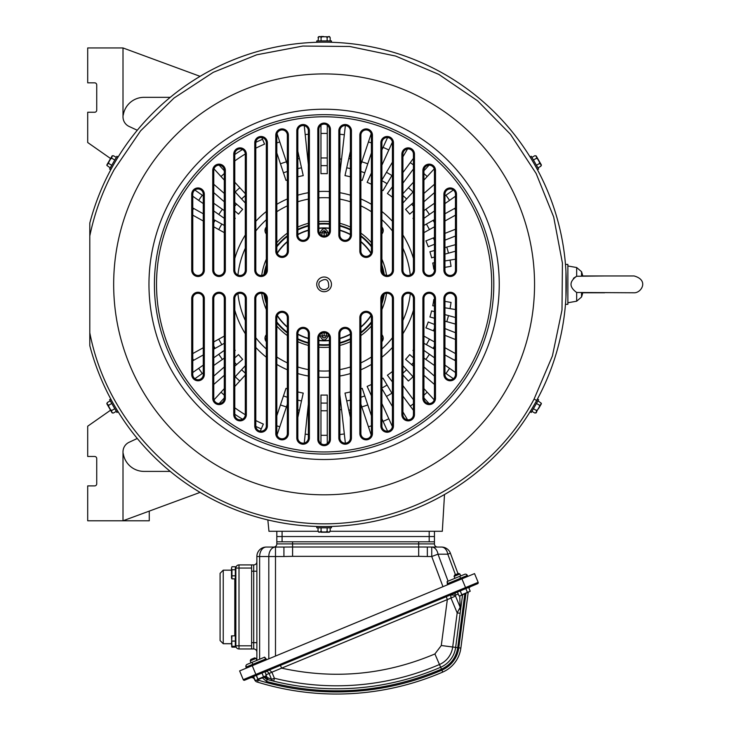 <?xml version="1.0" encoding="UTF-8"?>
<svg xmlns="http://www.w3.org/2000/svg" width="730" height="730" viewBox="0 0 730 730"><rect width="100%" height="100%" fill="white"/><g stroke="black" fill="none" stroke-linecap="round" stroke-linejoin="round"><path stroke-width="1.09" d="M149.267 511.109L149.267 520.782L123.005 520.782L123.005 451.824A10.503 10.503 0 0 1 129.073 442.298L137.276 438.474M200.084 492.394L123.005 520.782L87.7 520.782L87.7 485.897L94.635 485.897A2.099 2.099 0 0 0 96.734 483.798L96.734 458.577A2.099 2.099 0 0 0 94.635 456.478L87.7 456.478L87.7 426.21L110.558 410.205M123.005 453.631L123.251 453.613A21.015 21.015 0 0 0 144.02 471.398L170.236 471.398M565.476 264.406L567.876 264.406L567.876 304.328L565.476 304.328M444.506 494.52L442.316 531.285L330.115 531.285M318.107 531.285L268.95 531.285L267.846 519.933M434.441 531.285L434.441 543.896L418.673 543.896L418.673 541.797L292.593 541.797L292.593 543.896L418.673 543.896L418.673 547.007L437.589 547.053A3.148 3.148 0 0 1 434.441 543.896A3.148 3.148 0 0 0 437.589 547.053A3.148 3.148 0 0 1 434.441 543.896A3.148 3.148 0 0 0 437.589 547.053M276.825 531.285L276.825 536.541L429.185 536.541L276.825 536.541L276.825 543.896A3.148 3.148 0 0 1 273.677 547.053L275.493 547.053L273.677 547.053A3.148 3.148 0 0 0 276.825 543.896L292.593 543.896L292.593 547.007L418.673 547.007L418.673 556.333L427.342 556.506L427.342 547.053M429.185 531.285L429.185 536.541L434.441 536.541L429.185 536.541L429.185 541.797L434.441 541.797M200.084 76.34L123.005 47.952L123.005 116.909A10.503 10.503 0 0 0 129.073 126.436L137.276 130.259M123.005 47.952L87.7 47.952L87.7 82.837L94.635 82.837A2.099 2.099 0 0 1 96.734 84.935L96.734 110.157A2.099 2.099 0 0 1 94.635 112.256L87.7 112.256L87.7 142.514L110.558 158.519M123.005 115.103L123.251 115.121A21.015 21.015 0 0 1 144.02 97.336L170.236 97.336M444.944 335.353L455.456 339.487M434.441 324.439L428.245 321.994A110.723 110.723 0 0 1 425.937 327.861L434.441 331.21M402.914 373.167A118.725 118.725 0 0 0 406.619 369.745L402.914 365.703M406.619 369.745L413.426 377.164M423.929 388.634L434.204 399.848M434.441 240.499A118.725 118.725 0 0 0 433.383 237.934L425.937 240.873A110.723 110.723 0 0 1 428.245 246.731L434.441 244.295M433.383 237.934L434.441 237.524M444.944 233.381L455.456 229.238M444.944 240.161L455.456 236.018M434.441 250.499L429.924 251.75A110.723 110.723 0 0 1 431.613 257.827L434.441 257.042M444.944 247.589L455.456 244.669M444.944 254.131L455.456 251.211M434.441 262.709L432.753 262.992A110.723 110.723 0 0 1 433.793 269.206L434.441 269.096M444.944 260.948L455.456 259.196M444.944 307.786L455.456 309.538M434.441 306.025L432.753 305.742A110.723 110.723 0 0 0 433.793 299.528L434.441 299.629M434.441 311.692L431.613 310.907A110.723 110.723 0 0 1 429.924 316.984L434.441 318.234M444.944 314.603L455.456 317.523M444.944 321.145L455.456 324.065M444.944 328.573L455.456 332.716M434.441 349.123L426.384 344.66A118.725 118.725 0 0 0 429.441 339.149L423.929 336.092M429.441 339.149L434.441 341.914M444.944 347.745L455.456 353.566M444.944 354.953L455.456 360.775M426.384 344.66L423.929 343.301M423.929 350.409L434.441 357.773M444.944 365.128L455.456 372.482M444.944 372.82L453.339 378.697M423.929 358.111L434.441 365.465M413.426 350.756L412.97 350.437A110.723 110.723 0 0 0 413.426 349.816M413.426 357.828L409.712 354.598A110.723 110.723 0 0 1 405.579 359.361L413.426 366.177M423.929 366.962L434.441 376.096M423.929 375.311L434.441 384.445M423.929 397.969L429.039 403.544L423.929 397.969M402.914 375.028L408.389 381.005A128.225 128.225 0 0 0 413.034 376.744M402.914 385.568L413.426 399.766M402.914 396.162L413.426 410.36M392.411 371.515A110.723 110.723 0 0 1 387.411 375.211L392.411 381.963M381.899 388.077A118.725 118.725 0 0 0 387.064 385.029L383.004 378.131A110.723 110.723 0 0 1 381.899 378.815M387.064 385.029L392.411 394.1M402.914 411.939L407.541 419.786M381.635 388.232L392.411 406.519M381.899 403.571L392.375 426.557M381.899 418.774L387.557 431.184M371.397 384.491A110.723 110.723 0 0 1 367.144 386.389L371.397 395.724M360.885 397.257A118.725 118.725 0 0 0 364.763 395.916L362.217 388.323A110.723 110.723 0 0 1 360.885 388.807M364.763 395.916L371.397 415.744M360.885 404.21L371.187 434.998M350.382 391.928A110.723 110.723 0 0 1 344.989 393.105L350.382 417.414M350.382 168.584A118.725 118.725 0 0 0 346.723 167.809L344.989 175.629A110.723 110.723 0 0 1 350.382 176.806M346.723 167.809L350.382 151.311M360.885 164.524L371.187 133.736M360.885 179.927A110.723 110.723 0 0 1 362.217 180.41L371.397 152.99M371.397 175.465A118.725 118.725 0 0 0 370.457 175.063L367.144 182.345A110.723 110.723 0 0 1 371.397 184.243M370.457 175.063L371.397 173.01M381.899 149.96L387.557 137.55M381.899 165.162L392.375 142.177M381.635 180.502L392.411 162.206M402.914 156.795L407.541 148.947M381.899 189.919A110.723 110.723 0 0 1 383.004 190.603L392.411 174.634M392.411 187.254A118.725 118.725 0 0 0 392.174 187.09L387.411 193.523A110.723 110.723 0 0 1 392.411 197.219M402.914 172.572L413.426 158.374M402.914 183.166L413.426 168.968M402.914 193.696L413.426 182.235M423.929 170.765L429.039 165.19M423.929 180.1L434.204 168.886M402.914 203.031L413.426 191.561M245.307 195.567A118.725 118.725 0 0 0 241.603 198.989L245.307 203.031M241.603 198.989L234.795 191.561M224.293 180.1L214.018 168.886M224.293 170.765L219.182 165.19M245.307 193.696L234.795 182.235M287.337 171.477A118.725 118.725 0 0 0 283.459 172.818L286.005 180.41A110.723 110.723 0 0 1 287.337 179.927M283.459 172.818L276.825 152.99M287.337 164.524L277.035 133.736M297.84 176.806A110.723 110.723 0 0 1 303.233 175.629L297.84 151.311M297.84 400.149A118.725 118.725 0 0 0 301.499 400.916L303.233 393.105A110.723 110.723 0 0 1 297.84 391.928M301.499 400.916L297.84 417.414M287.337 404.21L277.035 434.998M287.337 388.807A110.723 110.723 0 0 1 286.005 388.323L276.825 415.744M245.307 375.028L234.795 386.498M224.293 397.969L219.182 403.544M224.293 388.634L214.018 399.848M245.307 365.703L234.795 377.164M444.944 267.344L451.058 266.322A128.225 128.225 0 0 0 450.018 260.099M450.018 308.635A128.225 128.225 0 0 0 451.058 302.412L444.944 301.39M203.278 347.745L192.775 353.566M224.293 336.092L213.78 341.914M218.781 339.149A118.725 118.725 0 0 0 221.838 344.66L224.293 343.301M221.838 344.66L213.78 349.123M203.278 354.953L192.775 360.775M203.278 365.128L192.775 372.482M224.293 350.409L213.78 357.773M234.795 350.756L235.252 350.437L234.795 350.756M224.293 358.111L213.78 365.465M203.278 372.82L194.883 378.697M224.293 366.962L213.78 376.096M234.795 357.828L238.509 354.598A110.723 110.723 0 0 0 242.652 359.361L242.132 359.808M234.795 362.591A118.725 118.725 0 0 0 236.602 364.608L242.652 359.361M236.602 364.608L234.795 366.177M224.293 375.311L213.78 384.445M260.291 431.147L263.357 424.084A152.351 152.351 0 0 1 255.81 420.553M308.352 404.165L304.264 443.037M320.963 403.051A118.725 118.725 0 0 0 327.259 403.051L327.259 395.049A110.723 110.723 0 0 1 320.963 395.049L320.963 443.548M327.259 395.049L327.259 395.733M327.259 403.051L327.259 443.548M339.87 402.038A118.725 118.725 0 0 0 340.682 401.929L339.769 393.981M340.682 401.929L345.372 443.165M444.944 220.989L455.456 215.168M423.929 232.642L434.441 226.82M429.441 229.585A118.725 118.725 0 0 0 426.384 224.073L423.929 225.433M426.384 224.073L434.441 219.611M444.944 213.78L455.456 207.959M444.944 203.606L455.456 196.251M423.929 218.325L434.441 210.961M413.426 217.978L412.97 218.297L413.426 217.978M423.929 210.623L434.441 203.268M444.944 195.914L453.339 190.037M423.929 201.772L434.441 192.638M413.426 210.906L409.712 214.136A110.723 110.723 0 0 0 405.579 209.373L413.426 202.557M406.09 208.926L405.579 209.373M423.929 193.423L434.441 184.288M339.769 174.753L345.372 125.569M327.259 165.683A118.725 118.725 0 0 0 320.963 165.683L320.963 173.685A110.723 110.723 0 0 1 327.259 173.685L327.259 125.186M320.963 165.683L320.963 125.186M320.963 173.685L320.963 173.001M308.352 164.569L304.264 125.697M261.805 137.587L264.579 144.12A152.351 152.351 0 0 0 255.81 148.181M224.293 193.423L213.78 184.288M234.795 210.906L238.509 214.136A110.723 110.723 0 0 1 242.652 209.373L234.795 202.557M224.293 201.772L213.78 192.638M238.509 214.136L237.989 213.68M203.278 195.914L194.883 190.037M224.293 210.623L213.78 203.268M234.795 217.978L235.252 218.297A110.723 110.723 0 0 0 234.795 218.918M224.293 218.325L213.78 210.961M203.278 203.606L192.775 196.251M203.278 213.78L192.775 207.959M224.293 225.433L213.78 219.611M221.838 224.073A118.725 118.725 0 0 0 218.781 229.585L224.293 232.642M218.781 229.585L213.78 226.82M203.278 220.989L192.775 215.168M392.411 230.981A86.688 86.688 0 0 0 381.899 219.757M371.397 211.709A86.688 86.688 0 0 0 360.885 205.869M350.382 201.754A86.688 86.688 0 0 0 339.87 199.126M329.367 197.839A86.688 86.688 0 0 0 318.855 197.839M308.352 199.126A86.688 86.688 0 0 0 297.84 201.754M287.337 205.869A86.688 86.688 0 0 0 276.825 211.709M266.322 219.757A86.688 86.688 0 0 0 255.81 230.981M245.307 248.255A86.688 86.688 0 0 0 237.934 274.991M237.934 293.743A86.688 86.688 0 0 0 245.307 320.479M255.81 337.753A86.688 86.688 0 0 0 266.322 348.976M276.825 357.025A86.688 86.688 0 0 0 287.337 362.865M297.84 366.98A86.688 86.688 0 0 0 308.352 369.608M318.855 370.895A86.688 86.688 0 0 0 329.367 370.895M339.87 369.608A86.688 86.688 0 0 0 350.382 366.98M360.885 362.865A86.688 86.688 0 0 0 371.397 357.025M381.899 348.976A86.688 86.688 0 0 0 392.411 337.753M402.914 320.479A86.688 86.688 0 0 0 410.287 293.743M410.287 274.991A86.688 86.688 0 0 0 402.914 248.255M234.795 414.229A157.607 157.607 0 0 0 242.515 419.212M255.838 426.42A157.607 157.607 0 0 0 261.267 428.902M234.795 154.504A157.607 157.607 0 0 1 242.515 149.522M255.838 142.314A157.607 157.607 0 0 1 262.526 139.284M266.322 334.741A5.256 5.256 0 0 0 266.322 341.722M381.899 341.722A5.256 5.256 0 0 0 381.899 334.741M381.899 233.992A5.256 5.256 0 0 0 381.899 227.012M266.322 227.012A5.256 5.256 0 0 0 266.322 233.992M371.397 242.67A63.045 63.045 0 0 0 360.885 233.162M350.382 227.057A63.045 63.045 0 0 0 339.87 223.325M329.367 221.546A63.045 63.045 0 0 0 318.855 221.546M308.352 223.325A63.045 63.045 0 0 0 297.84 227.057M287.337 233.162A63.045 63.045 0 0 0 276.825 242.67M266.322 259.168A63.045 63.045 0 0 0 261.705 275.392M261.705 293.341A63.045 63.045 0 0 0 266.322 309.566M276.825 326.064A63.045 63.045 0 0 0 287.337 335.572M297.84 341.676A63.045 63.045 0 0 0 308.352 345.409M318.855 347.188A63.045 63.045 0 0 0 329.367 347.188M339.87 345.409A63.045 63.045 0 0 0 350.382 341.676M360.885 335.572A63.045 63.045 0 0 0 371.397 326.064M381.899 309.566A63.045 63.045 0 0 0 386.517 293.341M386.517 275.392A63.045 63.045 0 0 0 381.899 259.168M381.899 338.82A5.256 5.256 0 0 1 383.223 338.565M266.322 229.913A5.256 5.256 0 0 1 264.999 230.169M383.223 230.169A5.256 5.256 0 0 1 381.899 229.913M264.999 338.565A5.256 5.256 0 0 1 266.322 338.82M277.163 252.972A56.475 56.475 0 0 1 287.337 241.502M297.84 234.366A56.475 56.475 0 0 1 308.352 230.132M318.855 228.134A56.475 56.475 0 0 1 329.367 228.134M339.87 230.132A56.475 56.475 0 0 1 350.382 234.366M360.885 241.502A56.475 56.475 0 0 1 371.059 252.972M371.059 315.762A56.475 56.475 0 0 1 360.885 327.232M350.382 334.358A56.475 56.475 0 0 1 339.87 338.601M329.367 340.6A56.475 56.475 0 0 1 318.855 340.6M308.352 338.601A56.475 56.475 0 0 1 297.84 334.358M287.337 327.232A56.475 56.475 0 0 1 277.163 315.762M276.825 246.758A60.417 60.417 0 0 1 287.337 236.429M297.84 229.959A60.417 60.417 0 0 1 308.352 226.044M318.855 224.183A60.417 60.417 0 0 1 329.367 224.183M339.87 226.044A60.417 60.417 0 0 1 350.382 229.959M360.885 236.429A60.417 60.417 0 0 1 371.397 246.758M381.899 266.742A60.417 60.417 0 0 1 383.651 274.097M383.651 294.637A60.417 60.417 0 0 1 381.899 301.992M371.397 321.976A60.417 60.417 0 0 1 360.885 332.305M350.382 338.775A60.417 60.417 0 0 1 339.87 342.689M329.367 344.551A60.417 60.417 0 0 1 318.855 344.551M308.352 342.689A60.417 60.417 0 0 1 297.84 338.775M287.337 332.305A60.417 60.417 0 0 1 276.825 321.976M266.322 301.992A60.417 60.417 0 0 1 264.57 294.637M264.57 274.097A60.417 60.417 0 0 1 266.322 266.742M371.397 322.815A60.946 60.946 0 0 1 360.885 332.962M350.382 339.359A60.946 60.946 0 0 1 339.87 343.237M329.367 345.08A60.946 60.946 0 0 1 318.855 345.08M308.352 343.237A60.946 60.946 0 0 1 297.84 339.359M287.337 332.962A60.946 60.946 0 0 1 276.825 322.815M266.322 303.716A60.946 60.946 0 0 1 263.959 294.163M263.959 274.562A60.946 60.946 0 0 1 266.322 265.017M276.825 245.919A60.946 60.946 0 0 1 287.337 235.772M297.84 229.375A60.946 60.946 0 0 1 308.352 225.497M318.855 223.654A60.946 60.946 0 0 1 329.367 223.654M339.87 225.497A60.946 60.946 0 0 1 350.382 229.375M360.885 235.772A60.946 60.946 0 0 1 371.397 245.919M381.899 265.017A60.946 60.946 0 0 1 384.263 274.562M384.263 294.163A60.946 60.946 0 0 1 381.899 303.716M319.503 281.844A5.256 5.256 0 0 0 321.592 288.98A5.256 5.256 0 0 0 328.719 286.881C328.901 279.262 325.826 277.582 319.503 281.844M317.659 280.84A7.355 7.355 0 0 0 320.589 290.823A7.355 7.355 0 0 0 330.562 287.894A7.355 7.355 0 0 0 327.633 277.911A7.355 7.355 0 0 0 317.659 280.84M434.441 398.297A5.256 5.256 0 0 1 429.66 403.526A5.256 5.256 0 0 1 423.929 398.297L423.929 298.552A5.256 5.256 0 0 1 429.185 293.296A5.256 5.256 0 0 1 434.441 298.552L434.441 398.297L435.491 398.297A6.305 6.305 0 0 1 429.185 404.593A6.305 6.305 0 0 1 422.88 398.297L422.88 298.552A6.305 6.305 0 0 1 429.185 292.246A6.305 6.305 0 0 1 435.491 298.552L435.491 398.297M413.426 414.576A5.256 5.256 0 0 1 407.751 419.814A5.256 5.256 0 0 1 402.914 414.576L402.914 298.552A5.256 5.256 0 0 1 408.17 293.296A5.256 5.256 0 0 1 413.426 298.552L413.426 414.576L414.476 414.576A6.305 6.305 0 0 1 408.17 420.882A6.305 6.305 0 0 1 401.865 414.576L401.865 298.552A6.305 6.305 0 0 1 408.17 292.246A6.305 6.305 0 0 1 414.476 298.552L414.476 414.576M392.411 425.946A5.256 5.256 0 0 1 385.933 431.056A5.256 5.256 0 0 1 381.899 425.946L381.899 298.552A5.256 5.256 0 0 1 387.155 293.296A5.256 5.256 0 0 1 392.411 298.552L392.411 425.946L393.461 425.946A6.305 6.305 0 0 1 387.155 432.251A6.305 6.305 0 0 1 380.85 425.946L380.85 298.552A6.305 6.305 0 0 1 387.155 292.246A6.305 6.305 0 0 1 393.461 298.552L393.461 425.946M371.397 433.538A5.256 5.256 0 0 1 364.197 438.42A5.256 5.256 0 0 1 360.885 433.538L360.885 317.614A5.256 5.256 0 0 1 366.141 312.358A5.256 5.256 0 0 1 371.397 317.614L371.397 433.538L372.446 433.538A6.305 6.305 0 0 1 366.141 439.843A6.305 6.305 0 0 1 359.835 433.538L359.835 317.614A6.305 6.305 0 0 1 366.141 311.309A6.305 6.305 0 0 1 372.446 317.614L372.446 433.538M350.382 437.918A5.256 5.256 0 0 1 342.525 442.48A5.256 5.256 0 0 1 339.87 437.918L339.87 333.665A5.256 5.256 0 0 1 345.126 328.409A5.256 5.256 0 0 1 350.382 333.665L350.382 437.918L351.431 437.918A6.305 6.305 0 0 1 345.126 444.223A6.305 6.305 0 0 1 338.82 437.918L338.82 333.665A6.305 6.305 0 0 1 345.126 327.359A6.305 6.305 0 0 1 351.431 333.665L351.431 437.918M329.367 439.351A5.256 5.256 0 0 1 320.917 443.521A5.256 5.256 0 0 1 318.855 439.351L318.855 337.954A5.256 5.256 0 0 1 324.111 332.697A5.256 5.256 0 0 1 329.367 337.954L329.367 439.351L330.416 439.351A6.305 6.305 0 0 1 324.111 445.656A6.305 6.305 0 0 1 317.805 439.351L317.805 337.954A6.305 6.305 0 0 1 324.111 331.648A6.305 6.305 0 0 1 330.416 337.954L330.416 439.351M297.84 437.918L297.84 333.665A5.256 5.256 0 0 1 303.096 328.409A5.256 5.256 0 0 1 308.352 333.665L308.352 437.918A5.256 5.256 0 0 1 299.364 441.613A5.256 5.256 0 0 1 297.84 437.918L296.791 437.918A6.305 6.305 0 0 0 303.096 444.223A6.305 6.305 0 0 0 309.401 437.918L309.401 333.665A6.305 6.305 0 0 0 303.096 327.359A6.305 6.305 0 0 0 296.791 333.665L296.791 437.918M276.825 433.538L276.825 317.614A5.256 5.256 0 0 1 282.081 312.358A5.256 5.256 0 0 1 287.337 317.614L287.337 433.538A5.256 5.256 0 0 1 277.874 436.686A5.256 5.256 0 0 1 276.825 433.538L275.776 433.538A6.305 6.305 0 0 0 282.081 439.843A6.305 6.305 0 0 0 288.387 433.538L288.387 317.614A6.305 6.305 0 0 0 282.081 311.309A6.305 6.305 0 0 0 275.776 317.614L275.776 433.538M255.81 425.946L255.81 298.552A5.256 5.256 0 0 1 261.066 293.296A5.256 5.256 0 0 1 266.322 298.552L266.322 425.946A5.256 5.256 0 0 1 256.449 428.455A5.256 5.256 0 0 1 255.81 425.946L254.761 425.946A6.305 6.305 0 0 0 261.066 432.251A6.305 6.305 0 0 0 267.372 425.946L267.372 298.552A6.305 6.305 0 0 0 261.066 292.246A6.305 6.305 0 0 0 254.761 298.552L254.761 425.946M234.795 414.576L234.795 298.552A5.256 5.256 0 0 1 240.051 293.296A5.256 5.256 0 0 1 245.307 298.552L245.307 414.576A5.256 5.256 0 0 1 235.106 416.346A5.256 5.256 0 0 1 234.795 414.576L233.746 414.576A6.305 6.305 0 0 0 240.051 420.882A6.305 6.305 0 0 0 246.357 414.576L246.357 298.552A6.305 6.305 0 0 0 240.051 292.246A6.305 6.305 0 0 0 233.746 298.552L233.746 414.576M213.78 398.297L213.78 298.552A5.256 5.256 0 0 1 219.036 293.296A5.256 5.256 0 0 1 224.293 298.552L224.293 398.297A5.256 5.256 0 0 1 218.562 403.526A5.256 5.256 0 0 1 213.78 398.297L212.731 398.297A6.305 6.305 0 0 0 219.036 404.593A6.305 6.305 0 0 0 225.342 398.297L225.342 298.552A6.305 6.305 0 0 0 219.036 292.246A6.305 6.305 0 0 0 212.731 298.552L212.731 398.297M203.278 298.552L203.278 374.49A5.256 5.256 0 0 1 196.489 379.509A5.256 5.256 0 0 1 192.775 374.49L192.775 298.552A5.256 5.256 0 0 1 198.022 293.296A5.256 5.256 0 0 1 203.278 298.552L204.327 298.552L204.327 374.49A6.305 6.305 0 0 1 198.022 380.786A6.305 6.305 0 0 1 191.716 374.49L191.716 298.552A6.305 6.305 0 0 1 198.022 292.246A6.305 6.305 0 0 1 204.327 298.552M192.775 194.426L192.775 270.182L191.716 270.182A6.305 6.305 0 0 0 198.022 276.488A6.305 6.305 0 0 0 204.327 270.182L204.327 194.244A6.305 6.305 0 0 0 198.022 187.939A6.305 6.305 0 0 0 191.716 194.244L191.716 270.182M191.716 194.244L192.775 194.244A5.256 5.256 0 0 1 196.489 189.225A5.256 5.256 0 0 1 203.278 194.244L203.278 270.182A5.256 5.256 0 0 1 198.022 275.438A5.256 5.256 0 0 1 192.775 270.182M224.293 170.437L224.293 270.182A5.256 5.256 0 0 1 219.036 275.438A5.256 5.256 0 0 1 213.78 270.182L213.78 170.437A5.256 5.256 0 0 1 218.562 165.208A5.256 5.256 0 0 1 224.293 170.437L225.342 170.437A6.305 6.305 0 0 0 219.036 164.141A6.305 6.305 0 0 0 212.731 170.437L212.731 270.182A6.305 6.305 0 0 0 219.036 276.488A6.305 6.305 0 0 0 225.342 270.182L225.342 170.437M245.307 154.158L245.307 270.182A5.256 5.256 0 0 1 240.051 275.438A5.256 5.256 0 0 1 234.795 270.182L234.795 154.158A5.256 5.256 0 0 1 240.471 148.92A5.256 5.256 0 0 1 245.307 154.158L246.357 154.158A6.305 6.305 0 0 0 240.051 147.852A6.305 6.305 0 0 0 233.746 154.158L233.746 270.182A6.305 6.305 0 0 0 240.051 276.488A6.305 6.305 0 0 0 246.357 270.182L246.357 154.158M266.322 142.788L266.322 270.182A5.256 5.256 0 0 1 261.066 275.438A5.256 5.256 0 0 1 255.81 270.182L255.81 142.788A5.256 5.256 0 0 1 262.289 137.678A5.256 5.256 0 0 1 266.322 142.788L267.372 142.788A6.305 6.305 0 0 0 261.066 136.483A6.305 6.305 0 0 0 254.761 142.788L254.761 270.182A6.305 6.305 0 0 0 261.066 276.488A6.305 6.305 0 0 0 267.372 270.182L267.372 142.788M287.337 135.196L287.337 251.12A5.256 5.256 0 0 1 282.081 256.376A5.256 5.256 0 0 1 276.825 251.12L276.825 135.196A5.256 5.256 0 0 1 284.025 130.314A5.256 5.256 0 0 1 287.337 135.196L288.387 135.196A6.305 6.305 0 0 0 282.081 128.891A6.305 6.305 0 0 0 275.776 135.196L275.776 251.12A6.305 6.305 0 0 0 282.081 257.425A6.305 6.305 0 0 0 288.387 251.12L288.387 135.196M308.352 130.816L308.352 235.069A5.256 5.256 0 0 1 303.096 240.325A5.256 5.256 0 0 1 297.84 235.069L297.84 130.816A5.256 5.256 0 0 1 305.697 126.254A5.256 5.256 0 0 1 308.352 130.816L309.401 130.816L309.401 235.069A6.305 6.305 0 0 1 303.096 241.374A6.305 6.305 0 0 1 296.791 235.069L296.791 130.816A6.305 6.305 0 0 1 303.096 124.511A6.305 6.305 0 0 1 309.401 130.816M318.855 129.383A5.256 5.256 0 0 1 327.305 125.213A5.256 5.256 0 0 1 329.367 129.383L329.367 230.78A5.256 5.256 0 0 1 324.111 236.036A5.256 5.256 0 0 1 318.855 230.78L318.855 129.383L317.805 129.383A6.305 6.305 0 0 1 324.111 123.078A6.305 6.305 0 0 1 330.416 129.383L330.416 230.78A6.305 6.305 0 0 1 324.111 237.086A6.305 6.305 0 0 1 317.805 230.78L317.805 129.383M339.87 130.816A5.256 5.256 0 0 1 348.858 127.12A5.256 5.256 0 0 1 350.382 130.816L350.382 235.069A5.256 5.256 0 0 1 345.126 240.325A5.256 5.256 0 0 1 339.87 235.069L339.87 130.816L338.82 130.816A6.305 6.305 0 0 1 345.126 124.511A6.305 6.305 0 0 1 351.431 130.816L351.431 235.069A6.305 6.305 0 0 1 345.126 241.374A6.305 6.305 0 0 1 338.82 235.069L338.82 130.816M360.885 135.196A5.256 5.256 0 0 1 370.347 132.048A5.256 5.256 0 0 1 371.397 135.196L371.397 251.12A5.256 5.256 0 0 1 366.141 256.376A5.256 5.256 0 0 1 360.885 251.12L360.885 135.196L359.835 135.196A6.305 6.305 0 0 1 366.141 128.891A6.305 6.305 0 0 1 372.446 135.196L372.446 251.12A6.305 6.305 0 0 1 366.141 257.425A6.305 6.305 0 0 1 359.835 251.12L359.835 135.196M381.899 142.788A5.256 5.256 0 0 1 391.773 140.279A5.256 5.256 0 0 1 392.411 142.788L392.411 270.182A5.256 5.256 0 0 1 387.155 275.438A5.256 5.256 0 0 1 381.899 270.182L381.899 142.788L380.85 142.788A6.305 6.305 0 0 1 387.155 136.483A6.305 6.305 0 0 1 393.461 142.788L393.461 270.182A6.305 6.305 0 0 1 387.155 276.488A6.305 6.305 0 0 1 380.85 270.182L380.85 142.788M402.914 154.158A5.256 5.256 0 0 1 413.116 152.387A5.256 5.256 0 0 1 413.426 154.158L413.426 270.182A5.256 5.256 0 0 1 408.17 275.438A5.256 5.256 0 0 1 402.914 270.182L402.914 154.158L401.865 154.158A6.305 6.305 0 0 1 408.17 147.852A6.305 6.305 0 0 1 414.476 154.158L414.476 270.182A6.305 6.305 0 0 1 408.17 276.488A6.305 6.305 0 0 1 401.865 270.182L401.865 154.158M423.929 170.437A5.256 5.256 0 0 1 429.66 165.208A5.256 5.256 0 0 1 434.441 170.437L434.441 270.182A5.256 5.256 0 0 1 429.185 275.438A5.256 5.256 0 0 1 423.929 270.182L423.929 170.437L422.88 170.437A6.305 6.305 0 0 1 429.185 164.141A6.305 6.305 0 0 1 435.491 170.437L435.491 270.182A6.305 6.305 0 0 1 429.185 276.488A6.305 6.305 0 0 1 422.88 270.182L422.88 170.437M444.944 194.244A5.256 5.256 0 0 1 451.733 189.225A5.256 5.256 0 0 1 455.456 194.244L455.456 270.182A5.256 5.256 0 0 1 450.2 275.438A5.256 5.256 0 0 1 444.944 270.182L444.944 194.244L443.895 194.244A6.305 6.305 0 0 1 450.2 187.939A6.305 6.305 0 0 1 456.505 194.244L456.505 270.182A6.305 6.305 0 0 1 450.2 276.488A6.305 6.305 0 0 1 443.895 270.182L443.895 194.244M456.505 374.49A6.305 6.305 0 0 1 450.2 380.786A6.305 6.305 0 0 1 443.895 374.49L443.895 298.552A6.305 6.305 0 0 1 450.2 292.246A6.305 6.305 0 0 1 456.505 298.552L456.505 374.49L455.456 374.49A5.256 5.256 0 0 1 451.733 379.509A5.256 5.256 0 0 1 444.944 374.49L444.944 298.552A5.256 5.256 0 0 1 450.2 293.296A5.256 5.256 0 0 1 455.456 298.552L455.456 374.308M191.716 374.49L192.775 374.308M455.456 194.426L456.505 194.244M175.191 203.013A169.689 169.689 0 0 1 405.469 135.451A169.689 169.689 0 0 1 473.031 365.721A169.689 169.689 0 0 1 242.752 433.282A169.689 169.689 0 0 1 175.191 203.013M111.571 168.256A242.196 242.196 0 0 1 440.226 71.823A242.196 242.196 0 0 1 306.755 525.938A242.196 242.196 0 0 1 89.799 345.646L89.799 223.088A242.196 242.196 0 0 1 111.571 168.256A242.196 242.196 0 0 0 89.799 223.088M565.951 297.502L565.951 271.231L565.951 297.502M531.723 159.651L532.179 160.418L531.723 159.651M535.491 166.148L534.041 163.593M116.043 160.418L115.596 161.166M327.423 42.194L326.547 42.185M112.73 402.586L113.159 403.352M116.033 408.316L116.499 409.083L116.043 408.316M320.798 526.54L323.737 526.558M532.179 408.316L532.626 407.568M581.536 292.776L581.536 297.028L576.663 301.207L576.663 292.474C569.172 287.091 569.135 281.698 576.572 276.287L573.452 278.276M576.663 292.474L634.078 292.776C641.214 293.159 649.335 280.174 634.078 275.958L604.659 275.958L634.078 275.958M576.663 267.527L576.663 276.259L604.659 275.958L582.732 275.958A39.219 39.219 0 0 0 581.536 271.697L576.663 267.527L567.876 265.976M604.659 292.776L582.732 292.776A39.219 39.219 0 0 1 581.536 297.028M253.712 564.911L253.712 571.216L251.613 571.216L251.613 642.665L253.712 642.665L253.712 648.97A3.148 3.148 0 0 1 256.869 652.118A3.148 3.148 0 0 0 253.712 648.97L239.002 648.97A3.148 3.148 0 0 1 235.854 645.813L235.854 568.059A3.148 3.148 0 0 1 239.002 564.911A3.148 3.148 0 0 0 235.854 568.059L239.002 568.059L239.002 645.813L235.854 645.813A3.148 3.148 0 0 0 239.002 648.97L239.002 645.813L251.613 645.813L251.613 564.911L253.712 564.911A3.148 3.148 0 0 0 256.869 561.762M292.593 556.333L283.924 556.506L283.924 547.053L292.593 547.007L292.593 556.333L418.673 556.333M457.993 573.643L450.392 553.203A9.454 9.454 0 0 0 441.522 547.053A9.454 6.47 90 0 1 447.791 554.17L450.392 553.203L457.993 573.643M266.322 547.053L275.493 547.053L266.322 547.053A9.454 6.689 -90 0 0 259.634 556.506L256.869 556.506A9.454 9.454 0 0 1 266.322 547.053A9.454 9.454 0 0 0 256.869 556.506L256.869 660.367L256.057 658.423L250.235 660.832L251.038 662.776M283.924 547.053L275.493 547.053A9.454 6.689 90 0 0 268.804 556.506L275.493 556.506L275.493 656.06M442.973 586.683L431.74 556.506L431.74 547.053L441.522 547.053M427.342 556.506L431.74 556.506L438.009 554.17A9.454 6.47 -90 0 0 431.74 547.053M266.76 659.674L264.625 657.146L247.151 664.382A2.099 2.099 67.5 0 0 246.019 667.129L246.421 668.105M466.105 574.273L467.346 575.45L466.105 574.273A2.099 2.099 0 0 0 464.599 574.318A2.099 2.099 -112.5 0 1 467.346 575.45L467.748 576.426L467.346 575.45L467.748 576.426L467.346 575.45L460.548 578.269L460.959 579.237M464.599 574.318L447.125 581.555L447.408 584.849M447.326 582.038A3.148 3.148 0 0 1 447.034 585.004M247.151 664.382A2.099 2.099 0 0 0 246.065 665.422L246.019 667.129L246.065 665.422M266.66 659.382L267.134 659.519A3.148 3.148 0 0 1 264.826 657.63M260.017 659.053L261.504 658.442M252.242 665.687L255.865 674.429L243.245 679.648L239.623 670.916L474.546 573.607L478.159 582.348A1.049 1.049 -112.5 0 1 477.593 583.717L244.614 680.223A1.049 1.049 0 0 1 243.245 679.648A1.049 1.049 0 0 0 244.614 680.223M441.285 645.502L452.691 647.008A22.229 22.229 0 0 1 439.46 664.51A259.697 259.697 0 0 1 274.398 678.261L271.888 672.193L281.634 668.151C334.23 679.639 385.321 674.912 434.907 653.952L441.285 645.512L447.335 599.576L281.634 668.151L280.393 665.404L446.285 596.684L447.335 599.576L450.976 598.071L457.181 612.89L452.691 647.008L457.737 647.674L464.8 593.992M434.907 653.952L440.646 667.256A25.221 25.221 0 0 0 455.648 647.4A25.221 25.221 0 0 1 440.646 667.256A25.221 25.221 0 0 0 455.648 647.4L460.146 613.282L455.648 647.4M264.78 671.865L253.575 676.509L255.144 680.314L256.111 680.433L265.766 676.436L266.359 675.67L264.999 671.773A3.148 3.148 -112.5 0 1 269.124 673.48L271.888 672.193L269.352 669.976L280.393 665.404M250.445 677.805A3.148 3.148 0 0 1 254.56 679.511L254.989 680.552L254.56 679.511A3.148 3.148 0 0 0 250.445 677.805M266.267 671.253L267.007 670.943M267.737 670.642L268.312 670.405M265.857 674.456A3.148 2.026 67.5 0 1 266.003 674.775L269.124 673.48L271.524 679.311L274.398 678.261L273.686 681.163A262.681 262.681 0 0 0 440.646 667.256L441.486 669.182C450.675 664.866 456.095 657.693 457.737 647.674M264.817 676.829L265.163 677.65L264.287 677.048M269.16 680.004L273.686 681.163A3.148 3.148 103.8 0 1 271.524 679.311L267.116 677.467L268.166 679.739L269.16 680.004L268.166 679.739M267.244 679.484A262.681 262.681 0 0 0 269.552 680.114A262.681 262.681 0 0 1 267.244 679.484L265.163 677.65L267.116 677.467L266.003 674.775M468.167 592.596L460.858 648.085L458.778 647.811L465.923 593.527M256.184 680.406L258.238 680.15L257.617 682.158L256.549 681.829M256.02 680.424L254.989 680.552L256.303 681.756M442.727 672.084A267.937 267.937 0 0 1 257.617 682.158A267.937 267.937 0 0 0 442.727 672.084A30.468 30.468 0 0 0 460.858 648.085A30.468 30.468 0 0 1 442.727 672.084A30.468 30.468 0 0 0 460.858 648.085A30.468 30.468 0 0 1 442.727 672.084L441.896 670.149A28.37 28.37 0 0 0 458.778 647.811M265.528 678.316L265.163 677.65A3.148 3.148 0 0 0 266.97 679.402A3.148 3.148 0 0 1 265.163 677.65L267.399 679.53M441.486 669.182C384.573 693.126 326.274 697.223 266.578 681.482L267.134 679.457A3.148 3.148 0 0 0 267.134 679.457A3.148 3.148 0 0 0 267.162 679.466A3.148 3.148 0 0 1 267.153 679.466L263.913 677.203M470.54 586.637A3.148 3.148 0 0 0 468.934 588.134A3.148 3.148 0 0 1 470.54 586.637L468.861 587.96M269.571 680.114A262.681 262.681 0 0 0 272.454 680.853A262.681 262.681 0 0 1 269.571 680.114M455.502 596.045L450.976 598.071L450.757 594.841L455.182 595.279L460.174 607.223L460.548 610.189L462.565 594.923M459.745 608.866L460.548 610.189L460.146 613.282L457.181 612.89L460.174 607.223L459.754 595.972M450.757 594.841L456.305 592.541A2.099 2.08 -112.5 0 0 455.182 595.279L458.23 594.01M282.081 531.285L282.081 541.797L429.185 541.797M282.081 541.797L276.825 541.797M220.086 614.569L220.086 622.854M220.086 606.94L220.086 573.315L223.243 570.167L223.243 643.714L220.086 640.566L220.086 606.94M251.613 564.911L239.002 564.911L239.002 568.059L251.613 568.059M251.613 648.97L251.613 645.813M231.957 566.726L231.492 568.186L231.957 566.726L235.325 566.726L235.325 569.756L231.957 569.756L231.957 578.854L235.325 578.854L235.325 575.824L231.957 575.824M231.957 578.854L231.492 578.041L231.492 568.186L231.957 569.756M235.325 575.824L235.325 569.756M231.492 635.839L231.957 646.342L235.325 646.342L235.325 647.154L231.957 647.154L231.602 646.342M235.325 646.342L235.325 635.839L231.957 635.839L231.492 643.605L231.957 647.154M235.854 645.758L235.325 645.758M235.854 636.423L235.325 636.423M235.325 641.086L231.957 641.086M467.41 592.386L465.84 588.59L468.642 587.431L470.211 591.227L461.807 594.713L460.228 590.908L457.427 592.067L459.006 595.872L460.53 595.744L461.807 594.713M459.006 595.872L459.964 595.999L470.211 591.227M454.087 576.399L459.918 573.981L458.54 573.415L454.662 575.021L454.087 576.399L454.89 578.333M261.979 673.033L263.557 676.829L257.945 679.146L256.376 675.35M266.359 675.67L263.557 676.829M257.945 679.146L256.668 680.187L255.144 680.314M256.057 658.423L254.688 657.858L250.801 659.464L250.235 660.832M537.079 168.858L530.181 156.904L531.267 156.266L538.621 169.013L537.536 169.643L537.079 168.858M531.914 157.388L534.825 155.709L536.194 155.964L541.35 164.898L536.194 155.964M533.429 160.016L536.34 158.328L536.76 157.479L535.774 155.773L536.459 156.448M537.983 167.891L540.894 166.212L541.067 164.432L539.379 163.584L536.468 165.263M540.665 163.849L541.085 164.469M540.328 163.648L539.525 162.27L539.379 163.584M539.525 162.27L537.554 158.857L536.34 158.328M381.899 228.682A4.097 4.097 0 0 0 383.013 228.992M277.281 315.47A56.21 56.21 0 0 0 287.337 326.885M297.84 334.066A56.21 56.21 0 0 0 308.352 338.328M318.855 340.335A56.21 56.21 0 0 0 329.367 340.335M339.87 338.328A56.21 56.21 0 0 0 350.382 334.066M360.885 326.885A56.21 56.21 0 0 0 370.94 315.47M370.94 253.264A56.21 56.21 0 0 0 360.885 241.849M350.382 234.668A56.21 56.21 0 0 0 339.87 230.406M329.367 228.399A56.21 56.21 0 0 0 318.855 228.399M308.352 230.406A56.21 56.21 0 0 0 297.84 234.668M287.337 241.849A56.21 56.21 0 0 0 277.281 253.264M328.336 233.901L328.299 232.906L326.21 232.797A2.099 2.099 0 0 0 324.111 230.78A2.099 2.099 0 0 0 322.012 232.797L321.903 235.544M328.336 334.824L328.299 335.827C325.507 341.348 322.715 341.348 319.923 335.827L322.012 335.928A2.099 2.099 0 0 0 324.111 337.954A2.099 2.099 0 0 0 326.21 335.928L326.319 333.181M323.016 231.082L326.21 232.797L326.319 235.544M322.277 231.857L322.012 232.797L324.111 232.879L324.229 236.027M319.886 233.901L319.923 232.906L322.012 232.797M328.299 232.906C325.507 227.386 322.715 227.386 319.923 232.906M322.623 337.342L321.903 333.181M323.153 337.725L325.206 337.652M325.945 336.877L326.21 335.928L324.111 335.855L323.992 332.697M319.923 335.827L319.886 334.824M328.299 335.827L326.21 335.928M383.013 339.742A4.097 4.097 0 0 0 381.899 340.052M266.322 340.052A4.097 4.097 0 0 0 265.209 339.742M265.209 228.992A4.097 4.097 0 0 0 266.322 228.682M530.628 411.054L537.536 399.091L538.621 399.721L531.267 412.459L530.181 411.829L530.628 411.054M537.983 400.843L541.35 403.307L539.087 407.751M536.468 403.471L539.379 405.15L540.328 405.086L541.35 403.307M531.914 411.346L534.825 413.025L536.459 412.286L536.34 410.397L533.429 408.718M536.76 411.647L536.44 412.322M536.76 411.255L537.554 409.877L536.34 410.397M537.554 409.877L539.525 406.464L539.379 405.15M538.457 408.846L541.35 403.836M317.659 526.558L331.466 526.558L331.466 527.817L316.756 527.817L316.756 526.558L317.659 526.558M330.179 527.817L330.179 531.184L328.719 532.225M327.14 527.817L327.14 531.184L327.679 531.969L329.723 531.969L324.74 532.234M318.043 527.817L318.043 531.184L319.503 532.225L321.081 531.184L321.081 527.817M320.543 531.969L322.14 531.969L321.081 531.184M322.14 531.969L326.082 531.969L327.14 531.184M320.853 532.234L329.266 532.234M111.142 399.876L118.041 411.829L116.955 412.459L109.6 399.721L110.686 399.091L111.142 399.876M116.307 411.346L113.396 413.025L112.028 412.769L106.872 403.836L112.028 412.769M114.792 408.718L111.882 410.397L111.462 411.255L112.438 412.961M112.484 413.025L111.763 412.286M110.239 400.843L107.328 402.522L107.155 404.301L108.843 405.15L111.754 403.471M107.556 404.885L107.137 404.265M107.894 405.086L108.697 406.464L108.843 405.15M108.697 406.464L110.668 409.877L111.882 410.397M117.594 157.68L110.686 169.643L109.6 169.013L116.955 156.266L118.041 156.904L117.594 157.68M110.239 167.891L106.872 165.427L109.135 160.983M111.754 165.263L108.843 163.584L107.894 163.648L106.872 165.427M116.307 157.388L113.396 155.709L111.763 156.448L111.882 158.328L114.792 160.016M111.462 157.087L111.79 156.412M111.462 157.479L110.668 158.857L111.882 158.328M110.668 158.857L108.697 162.27L108.843 163.584M111.079 157.616L106.872 164.898M330.562 42.176L316.756 42.176L316.756 40.916L331.466 40.916L331.466 42.176L330.562 42.176M318.043 40.916L318.581 36.755M321.081 40.916L321.081 37.549L320.543 36.765L318.572 36.765L319.503 36.509M330.179 40.916L330.179 37.549L328.719 36.509L327.14 37.549L327.14 40.916M327.679 36.765L326.082 36.765L327.14 37.549M326.082 36.765L322.14 36.765L321.081 37.549M323.481 36.5L320.853 36.5M433.383 330.799A118.725 118.725 0 0 0 434.441 328.235M427.178 392.174A149.148 149.148 0 0 1 423.929 395.195M448.476 253.146A128.225 128.225 0 0 0 446.787 247.078M446.787 321.656A128.225 128.225 0 0 0 448.476 315.588M234.795 349.816A110.723 110.723 0 0 0 235.252 350.437M241.603 369.745A118.725 118.725 0 0 0 245.307 373.167M346.723 400.916A118.725 118.725 0 0 0 350.382 400.149M370.457 393.671A118.725 118.725 0 0 0 371.397 393.269M411.62 364.608A118.725 118.725 0 0 0 413.426 362.591M413.426 218.918A110.723 110.723 0 0 0 412.97 218.297M413.426 206.143A118.725 118.725 0 0 0 411.62 204.126M406.619 198.989A118.725 118.725 0 0 0 402.914 195.567M387.064 183.704A118.725 118.725 0 0 0 381.899 180.657M364.763 172.818A118.725 118.725 0 0 0 360.885 171.477M340.682 166.805A118.725 118.725 0 0 0 339.87 166.686M301.499 167.809A118.725 118.725 0 0 0 297.84 168.584M236.602 204.126A118.725 118.725 0 0 0 234.795 206.143M413.426 258.475A92.993 92.993 0 0 0 402.914 235.005M392.411 221.263A92.993 92.993 0 0 0 381.899 211.518M371.397 204.3A92.993 92.993 0 0 0 360.885 198.962M350.382 195.165A92.993 92.993 0 0 0 339.87 192.72M329.367 191.525A92.993 92.993 0 0 0 318.855 191.525M308.352 192.72A92.993 92.993 0 0 0 297.84 195.165M287.337 198.962A92.993 92.993 0 0 0 276.825 204.3M266.322 211.518A92.993 92.993 0 0 0 255.81 221.263M245.307 235.005A92.993 92.993 0 0 0 234.795 258.475M234.795 310.259A92.993 92.993 0 0 0 245.307 333.729M255.81 347.471A92.993 92.993 0 0 0 266.322 357.216M276.825 364.434A92.993 92.993 0 0 0 287.337 369.772M297.84 373.568A92.993 92.993 0 0 0 308.352 376.014M318.855 377.209A92.993 92.993 0 0 0 329.367 377.209M339.87 376.014A92.993 92.993 0 0 0 350.382 373.568M360.885 369.772A92.993 92.993 0 0 0 371.397 364.434M381.899 357.216A92.993 92.993 0 0 0 392.411 347.471M402.914 333.729A92.993 92.993 0 0 0 413.426 310.259M455.456 358.768A150.955 150.955 0 0 1 454.58 360.291M433.109 348.392A126.409 126.409 0 0 0 434.441 346.075M449.543 368.349A150.955 150.955 0 0 1 445.93 373.514M425.818 359.434A126.409 126.409 0 0 0 429.441 354.269M413.426 403.827A149.148 149.148 0 0 1 410.278 406.108M386.453 396.417A128.225 128.225 0 0 0 391.882 393.214M383.086 421.365A149.148 149.148 0 0 0 388.816 418.755M371.397 425.827A149.148 149.148 0 0 1 368.44 426.776M361.797 406.929A128.225 128.225 0 0 0 367.774 404.922M348.776 410.196A128.225 128.225 0 0 0 350.382 409.868M350.382 158.866A128.225 128.225 0 0 0 348.776 158.538M367.774 163.803A128.225 128.225 0 0 0 361.797 161.804M371.397 142.907A149.148 149.148 0 0 0 368.44 141.958M388.816 149.978A149.148 149.148 0 0 0 383.086 147.369M391.882 175.519A128.225 128.225 0 0 0 386.453 172.316M410.278 162.626A149.148 149.148 0 0 1 413.426 164.907M423.929 173.539A149.148 149.148 0 0 1 427.178 176.55M413.034 191.99A128.225 128.225 0 0 0 408.389 187.729M239.832 187.729A128.225 128.225 0 0 0 235.188 191.99M224.293 173.539A149.148 149.148 0 0 0 221.044 176.55M286.425 161.804A128.225 128.225 0 0 0 280.448 163.803M279.782 141.958A149.148 149.148 0 0 0 276.825 142.907M299.446 158.538A128.225 128.225 0 0 0 297.84 158.866M297.84 409.868A128.225 128.225 0 0 0 299.446 410.196M279.782 426.776A149.148 149.148 0 0 1 276.825 425.827M280.448 404.922A128.225 128.225 0 0 0 286.425 406.929M283.459 395.916A118.725 118.725 0 0 0 287.337 397.257M235.188 376.744A128.225 128.225 0 0 0 239.832 381.005M221.044 392.174A149.148 149.148 0 0 0 224.293 395.195M213.78 346.075A126.409 126.409 0 0 0 215.113 348.392M192.775 358.768A150.955 150.955 0 0 0 193.642 360.291M218.781 354.269A126.409 126.409 0 0 0 222.404 359.434M198.679 368.349A150.955 150.955 0 0 0 202.292 373.514M307.768 409.722A126.409 126.409 0 0 0 308.352 409.795M305.204 434.131A150.955 150.955 0 0 0 308.352 434.496M327.259 435.281A150.955 150.955 0 0 1 320.963 435.281M320.963 410.744A126.409 126.409 0 0 0 327.259 410.744M339.87 409.795A126.409 126.409 0 0 0 341.549 409.566M339.87 434.496A150.955 150.955 0 0 0 344.332 433.958M434.441 222.659A126.409 126.409 0 0 0 433.109 220.341M454.58 208.442A150.955 150.955 0 0 1 455.456 209.966M445.93 195.22A150.955 150.955 0 0 1 449.543 200.385M429.441 214.465A126.409 126.409 0 0 0 425.818 209.3M341.549 159.158A126.409 126.409 0 0 0 339.87 158.939M344.332 134.776A150.955 150.955 0 0 0 339.87 134.238M327.259 157.99A126.409 126.409 0 0 0 320.963 157.99M327.259 133.453A150.955 150.955 0 0 0 320.963 133.453M308.352 158.939A126.409 126.409 0 0 0 307.768 159.012M308.352 134.238A150.955 150.955 0 0 0 305.204 134.603M222.404 209.3A126.409 126.409 0 0 0 218.781 214.465M202.292 195.22A150.955 150.955 0 0 0 198.679 200.385M215.113 220.341A126.409 126.409 0 0 0 213.78 222.659M193.642 208.442A150.955 150.955 0 0 0 192.775 209.966M245.307 153.975A152.351 152.351 0 0 0 234.795 160.938M234.795 407.796A152.351 152.351 0 0 0 245.307 414.759M471.188 364.717A167.59 167.59 0 0 1 243.765 431.439A167.59 167.59 0 0 1 177.034 204.017A167.59 167.59 0 0 1 404.457 137.295A167.59 167.59 0 0 1 471.188 364.717M423.929 398.297L422.88 398.297M434.441 298.552L435.491 298.552M423.929 298.552L422.88 298.552M402.914 414.576L401.865 414.576M413.426 298.552L414.476 298.552M402.914 298.552L401.865 298.552M381.899 425.946L380.85 425.946M392.411 298.552L393.461 298.552M381.899 298.552L380.85 298.552M360.885 433.538L359.835 433.538M371.397 317.614L372.446 317.614M360.885 317.614L359.835 317.614M339.87 437.918L338.82 437.918M350.382 333.665L351.431 333.665M339.87 333.665L338.82 333.665M318.855 439.351L317.805 439.351M329.367 337.954L330.416 337.954M318.855 337.954L317.805 337.954M308.352 437.918L309.401 437.918M308.352 333.665L309.401 333.665M297.84 333.665L296.791 333.665M287.337 433.538L288.387 433.538M287.337 317.614L288.387 317.614M276.825 317.614L275.776 317.614M266.322 425.946L267.372 425.946M266.322 298.552L267.372 298.552M255.81 298.552L254.761 298.552M245.307 414.576L246.357 414.576M245.307 298.552L246.357 298.552M234.795 298.552L233.746 298.552M224.293 398.297L225.342 398.297M224.293 298.552L225.342 298.552M213.78 298.552L212.731 298.552M203.278 374.49L204.327 374.49M192.775 298.552L191.716 298.552M203.278 270.182L204.327 270.182M203.278 194.244L204.327 194.244M213.78 170.437L212.731 170.437M213.78 270.182L212.731 270.182M224.293 270.182L225.342 270.182M234.795 154.158L233.746 154.158M234.795 270.182L233.746 270.182M245.307 270.182L246.357 270.182M255.81 142.788L254.761 142.788M255.81 270.182L254.761 270.182M266.322 270.182L267.372 270.182M276.825 135.196L275.776 135.196M276.825 251.12L275.776 251.12M287.337 251.12L288.387 251.12M297.84 130.816L296.791 130.816M297.84 235.069L296.791 235.069M308.352 235.069L309.401 235.069M329.367 129.383L330.416 129.383M318.855 230.78L317.805 230.78M329.367 230.78L330.416 230.78M350.382 130.816L351.431 130.816M339.87 235.069L338.82 235.069M350.382 235.069L351.431 235.069M371.397 135.196L372.446 135.196M360.885 251.12L359.835 251.12M371.397 251.12L372.446 251.12M392.411 142.788L393.461 142.788M381.899 270.182L380.85 270.182M392.411 270.182L393.461 270.182M413.426 154.158L414.476 154.158M402.914 270.182L401.865 270.182M413.426 270.182L414.476 270.182M434.441 170.437L435.491 170.437M423.929 270.182L422.88 270.182M434.441 270.182L435.491 270.182M444.944 270.182L443.895 270.182M455.456 270.182L456.505 270.182M455.456 298.552L456.505 298.552M444.944 298.552L443.895 298.552M444.944 374.49L443.895 374.49M170.409 200.394A175.145 175.145 0 0 1 408.079 130.661A175.145 175.145 0 0 1 477.812 368.331A175.145 175.145 0 0 1 240.143 438.073A175.145 175.145 0 0 1 170.409 200.394M139.43 183.476A210.45 210.45 0 0 1 425.006 99.681A210.45 210.45 0 0 1 508.792 385.257A210.45 210.45 0 0 1 223.216 469.052A210.45 210.45 0 0 1 139.43 183.476M89.799 235.963C94.635 212.658 102.747 190.557 114.145 169.661L140.552 130.898L174.023 98.039L213.251 72.334L256.75 54.786L302.831 46.054L349.734 46.483L395.642 56.055L438.812 74.396L477.575 100.804L510.434 134.265L536.139 173.503L553.687 216.993L562.419 263.074L562 309.985L552.428 355.902L534.086 399.073L536.659 400.478A242.196 242.196 0 0 1 89.799 345.646M581.536 275.958L581.536 271.697M273.677 547.053A3.148 3.148 0 0 0 276.825 543.896A3.148 3.148 0 0 1 273.677 547.053M256.869 571.216L253.712 571.216L253.712 642.665L256.869 642.665M283.924 556.506L275.493 556.506L275.493 547.053M259.634 659.217L259.634 556.506L268.804 556.506L268.804 658.825M448.056 581.171L438.009 554.17L447.791 554.17L455.438 574.702M252.005 662.375L253.219 665.286M265.72 658.971L246.019 667.129M459.745 576.326L460.548 578.269L447.645 583.617M257.471 678.307L255.865 674.429L465.548 587.577L465.95 588.544M441.896 670.149A265.829 265.829 0 0 1 258.238 680.15L258.028 679.639M266.578 681.482L262.362 677.841M461.926 578.835L465.548 587.577L478.159 582.348M234.795 635.839L234.795 578.854M537.554 158.857L536.76 157.479M383.122 229.43A4.517 4.517 0 0 1 381.899 229.138M326.21 232.797L324.111 232.879L323.992 236.027M322.012 335.928L324.111 335.855L324.229 332.697M381.899 339.596A4.517 4.517 0 0 1 383.122 339.304M265.099 339.304A4.517 4.517 0 0 1 266.322 339.596M266.322 229.138A4.517 4.517 0 0 1 265.099 229.43M539.525 406.464L540.328 405.086M326.082 531.969L327.679 531.969M110.668 409.877L111.462 411.255M108.697 162.27L107.894 163.648M322.14 36.765L320.543 36.765M534.086 399.073C488.625 484.994 387.11 536.057 291.024 521.33C193.03 509.038 108.432 429.76 89.799 332.77M576.663 301.207L567.876 302.758M268.512 670.322L269.16 670.058M231.492 570.167L223.243 570.167M231.492 643.714L223.243 643.714M235.854 568.123L235.325 568.123M235.854 577.457L235.325 577.457M459.918 573.981L460.721 575.924M255.865 674.429L256.075 675.478M541.35 165.427L541.35 164.898M535.738 413.025L536.194 412.769M318.499 531.969L318.955 532.234M329.723 531.969L330.179 531.184M106.872 403.307L106.872 403.836M112.484 155.709L112.028 155.964M329.723 36.765L329.266 36.5M318.499 36.765L318.043 37.549"/></g></svg>
